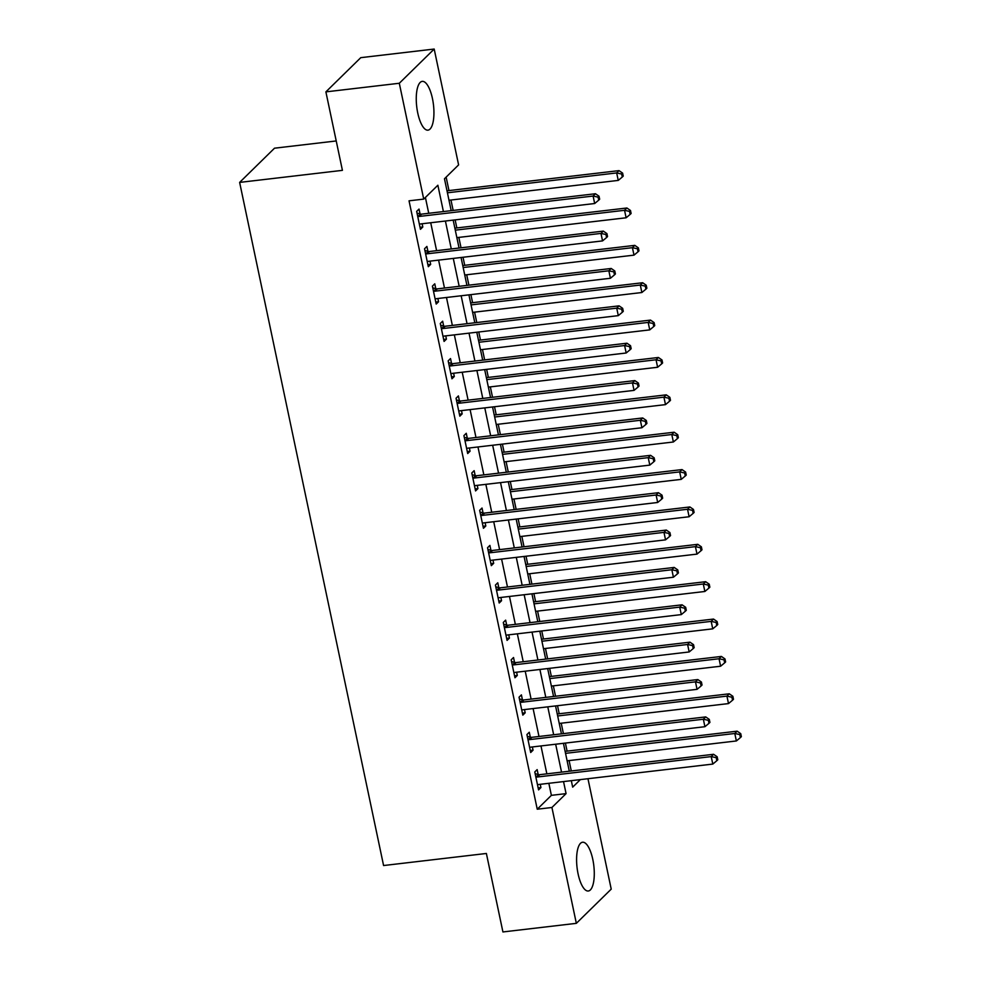 <?xml version="1.0" encoding="UTF-8"?>
<svg xmlns="http://www.w3.org/2000/svg" width="981" height="981" viewBox="0 0 981 981"><rect width="100%" height="100%" fill="white"/><g stroke="black" fill="none" stroke-linecap="round" stroke-linejoin="round"><path stroke-width="1.47" d="M578.079 873.838A24.562 8.424 -96.7 0 1 582.579 842.238A24.562 8.424 -96.7 0 1 592.794 859.405A24.562 8.424 -96.7 0 1 588.293 891.006A24.562 8.424 -96.7 0 1 578.079 873.838M417.747 112.974A24.562 8.424 -96.7 0 1 422.235 81.374A24.562 8.424 -96.7 0 1 432.449 98.554A24.562 8.424 -96.7 0 1 427.961 130.154A24.562 8.424 -96.7 0 1 417.747 112.974M336.225 140.957L274.521 148.192L239.634 182.405L383.583 865.536L486.38 853.47L502.922 931.95L576.337 923.342L551.923 807.486L566.074 793.617L563.535 781.587M239.634 182.405L342.418 170.351L325.888 91.871L360.775 57.658L434.191 49.05L458.605 164.894L444.467 178.763L451.186 210.657M571.285 770.98L569.09 760.582M567.092 751.127L565.399 743.071M563.401 733.616L561.218 723.218M559.219 713.751L557.527 705.707M555.528 696.24L553.345 685.842M551.347 676.387L549.654 668.331M547.656 658.876L545.461 648.478M543.474 639.011L541.77 630.967M539.783 621.5L537.588 611.102M535.601 601.647L533.897 593.591M531.91 584.136L529.715 573.738M527.717 564.271L526.024 556.215M524.026 546.76L521.843 536.362M519.844 526.907L518.152 518.851M516.153 509.397L513.958 498.998M511.972 489.531L510.279 481.475M508.281 472.02L506.086 461.622M504.099 452.167L502.395 444.111M500.408 434.657L498.213 424.258M496.214 414.791L494.522 406.735M492.536 397.28L490.341 386.882M488.342 377.427L486.65 369.371M484.651 359.917L482.468 349.518M480.469 340.051L478.777 331.995M476.778 322.541L474.583 312.142M472.597 302.688L470.892 294.631M468.906 285.164L466.711 274.778M464.724 265.311L463.02 257.255M461.033 247.801L458.838 237.402M456.839 227.948L455.147 219.891M453.148 210.424L450.966 200.038M448.967 190.572L446.134 177.12M587.962 778.718L611.224 889.129L576.337 923.342M443.412 211.577L437.869 185.237L423.718 199.106L409.04 200.823L537.245 809.215L551.383 795.346L548.845 783.304M546.858 773.85L540.972 745.94M538.986 736.473L533.1 708.564M531.101 699.11L525.227 671.2M523.229 661.734L517.343 633.824M515.356 624.37L509.47 596.46M507.484 586.994L501.598 559.084M499.599 549.63L493.725 521.72M491.726 512.254L485.853 484.344M483.854 474.89L477.968 446.98M475.981 437.514L470.095 409.604M468.109 400.15L462.223 372.24M460.224 362.774L454.35 334.864M452.351 325.41L446.478 297.501M444.479 288.034L438.593 260.124M436.606 250.67L430.72 222.761M428.734 213.294L425.398 197.463M420.052 213.932L419.022 209.076L416.667 211.381L420.444 229.321L422.799 227.016L422.112 223.766M427.924 251.308L426.894 246.439L424.54 248.757L428.317 266.697L430.671 264.38L429.997 261.13M435.797 288.672L434.767 283.816L432.413 286.121L436.189 304.061L438.556 301.756L437.869 298.506M443.67 326.048L442.652 321.179L440.285 323.497L444.074 341.437L446.429 339.119L445.742 335.87M451.542 363.411L450.524 358.555L448.17 360.861L451.947 378.801L454.301 376.496L453.614 373.246M459.427 400.788L458.397 395.919L456.042 398.237L459.819 416.177L462.174 413.859L461.499 410.61M467.299 438.151L466.269 433.295L463.915 435.601L467.692 453.541L470.058 451.235L469.372 447.986M475.172 475.527L474.142 470.659L471.787 472.977L475.564 490.917L477.931 488.599L477.244 485.35M483.044 512.891L482.027 508.035L479.66 510.341L483.449 528.281L485.803 525.975L485.117 522.726M490.917 550.267L489.899 545.399L487.545 547.717L491.322 565.657L493.676 563.339L492.989 560.09M498.802 587.631L497.772 582.775L495.417 585.081L499.194 603.021L501.549 600.715L500.874 597.466M506.674 625.007L505.644 620.139L503.29 622.457L507.067 640.397L509.433 638.079L508.747 634.83M514.547 662.371L513.529 657.515L511.162 659.821L514.951 677.761L517.306 675.455L516.619 672.206M522.419 699.747L521.402 694.879L519.047 697.197L522.824 715.137L525.178 712.819L524.492 709.57M530.304 737.123L529.274 732.255L526.92 734.561L530.696 752.501L533.051 750.195L532.364 746.946M538.177 774.487L537.147 769.619L534.792 771.937L538.569 789.877L540.923 787.559L540.249 784.322M325.888 91.871L399.304 83.262L434.191 49.05M537.245 809.215L551.923 807.486M423.718 199.106L399.304 83.262M561.537 772.121L555.663 744.211M553.664 734.757L547.778 706.847M545.792 697.381L539.906 669.471M537.919 660.017L532.033 632.107M530.034 622.641L524.161 594.731M522.162 585.277L516.288 557.367M514.289 547.901L508.403 519.991M506.417 510.537L500.531 482.627M498.544 473.161L492.658 445.251M490.659 435.797L484.786 407.888M482.787 398.421L476.913 370.511M474.914 361.057L469.028 333.148M467.042 323.681L461.156 295.772M459.169 286.317L453.283 258.408M451.285 248.941L445.411 221.032M571.31 780.668L572.671 787.154L580.36 779.613M453.173 220.124L459.059 248.034M461.058 257.488L466.931 285.397M468.93 294.864L474.816 322.774M476.803 332.228L482.689 360.137M484.675 369.604L490.561 397.513M492.548 406.968L498.434 434.877M500.433 444.344L506.306 472.253M508.305 481.708L514.191 509.617M516.178 519.084L522.064 546.993M524.05 556.448L529.936 584.357M531.935 593.824L537.809 621.733M539.808 631.188L545.681 659.097M547.68 668.564L553.566 696.473M555.553 705.928L561.439 733.837M563.425 743.304L569.311 771.213M551.383 795.346L566.074 793.617M420.027 227.334L422.799 227.016M427.9 264.711L430.671 264.38M435.772 302.074L438.556 301.756M443.657 339.451L446.429 339.119M451.53 376.814L454.301 376.496M459.402 414.19L462.174 413.859M467.275 451.554L470.058 451.235M475.147 488.93L477.931 488.599M483.032 526.294L485.803 525.975M490.905 563.67L493.676 563.339M498.777 601.034L501.549 600.715M506.65 638.41L509.433 638.079M514.522 675.774L517.306 675.455M522.407 713.15L525.178 712.819M530.28 750.514L533.051 750.195M538.152 787.89L540.923 787.559M417.685 216.249L418.09 216.36A3.151 2.857 -134.4 0 0 419.23 216.445L593.1 196.053L594.67 203.521L420.812 223.913A3.151 2.857 -134.4 0 0 419.758 224.257L419.414 224.453M417.035 213.122L420.457 214.042A3.151 2.857 -134.4 0 0 421.597 214.128L595.455 193.735L593.1 196.053L598.091 197.156L598.729 200.136L599.673 199.217L599.035 196.225L598.091 197.156M599.035 196.225L595.455 193.735M594.67 203.521L598.729 200.136M448.991 200.259L618.251 180.406L616.669 172.938L619.023 170.62L447.005 190.804M621.672 174.042L622.297 177.021L623.242 176.102L622.616 173.11L621.672 174.042L616.669 172.938L447.422 192.791M622.297 177.021L618.251 180.406M619.023 170.62L622.616 173.11M425.57 253.613L425.975 253.723A3.151 2.857 -134.4 0 0 427.115 253.809L600.973 233.417L602.555 240.897L428.685 261.289A3.151 2.857 -134.4 0 0 427.63 261.633L427.299 261.829M424.908 250.498L428.329 251.418A3.151 2.857 -134.4 0 0 429.47 251.504L603.327 231.111L600.973 233.417L605.976 234.52L606.601 237.512L607.546 236.58L606.92 233.601L605.976 234.52M606.92 233.601L603.327 231.111M602.555 240.897L606.601 237.512M433.443 290.989L433.847 291.099A3.151 2.857 -134.4 0 0 434.988 291.185L608.845 270.793L610.427 278.261L436.557 298.653A3.151 2.857 -134.4 0 0 435.515 299.009L435.172 299.193M432.78 287.862L436.202 288.782A3.151 2.857 -134.4 0 0 437.342 288.868L611.212 268.475L608.845 270.793L613.848 271.896L614.474 274.876L615.418 273.957L614.793 270.964L613.848 271.896M614.793 270.964L611.212 268.475M610.427 278.261L614.474 274.876M441.315 328.353L441.72 328.463A3.151 2.857 -134.4 0 0 442.86 328.549L616.73 308.157L618.3 315.637L444.43 336.029A3.151 2.857 -134.4 0 0 443.387 336.373L443.044 336.569M440.653 325.238L444.074 326.158A3.151 2.857 -134.4 0 0 445.215 326.244L619.085 305.851L616.73 308.157L621.721 309.26L622.346 312.252L623.291 311.32L622.665 308.341L621.721 309.26M622.665 308.341L619.085 305.851M618.3 315.637L622.346 312.252M456.864 237.635L626.123 217.782L624.541 210.302L626.908 207.997L454.877 228.168M629.544 211.406L630.17 214.398L631.114 213.478L630.489 210.486L629.544 211.406L624.541 210.302L455.294 230.155M630.17 214.398L626.123 217.782M626.908 207.997L630.489 210.486M464.749 274.999L633.996 255.146L632.426 247.678L634.781 245.36L462.75 265.544M637.417 248.782L638.055 251.761L638.987 250.842L638.361 247.85L637.417 248.782L632.426 247.678L463.167 267.531M638.055 251.761L633.996 255.146M634.781 245.36L638.361 247.85M472.621 312.375L641.868 292.522L640.299 285.042L642.653 282.736L470.622 302.908M645.29 286.145L645.927 289.137L646.871 288.218L646.234 285.226L645.29 286.145L640.299 285.042L471.039 304.895M645.927 289.137L641.868 292.522M642.653 282.736L646.234 285.226M449.188 365.729L449.592 365.839A3.151 2.857 -134.4 0 0 450.733 365.925L624.603 345.533L626.172 353.001L452.315 373.393A3.151 2.857 -134.4 0 0 451.26 373.749L450.917 373.945M448.538 362.602L451.947 363.522A3.151 2.857 -134.4 0 0 453.087 363.608L626.957 343.215L624.603 345.533L629.594 346.636L630.231 349.616L631.175 348.696L630.538 345.704L629.594 346.636M630.538 345.704L626.957 343.215M626.172 353.001L630.231 349.616M480.494 349.739L649.741 329.886L648.171 322.418L650.526 320.1L478.495 340.284M653.174 323.522L653.8 326.501L654.744 325.582L654.106 322.59L653.174 323.522L648.171 322.418L478.924 342.271M653.8 326.501L649.741 329.886M650.526 320.1L654.106 322.59M457.06 403.093L457.465 403.203A3.151 2.857 -134.4 0 0 458.605 403.289L632.475 382.897L634.045 390.377L460.187 410.769A3.151 2.857 -134.4 0 0 459.133 411.113L458.789 411.309M456.41 399.978L459.831 400.898A3.151 2.857 -134.4 0 0 460.972 400.984L634.83 380.591L632.475 382.897L637.478 384L638.104 386.992L639.048 386.06L638.41 383.08L637.478 384M638.41 383.08L634.83 380.591M634.045 390.377L638.104 386.992M464.945 440.469L465.35 440.579A3.151 2.857 -134.4 0 0 466.49 440.665L640.348 420.273L641.93 427.741L468.06 448.133A3.151 2.857 -134.4 0 0 467.005 448.489L466.674 448.685M464.283 437.342L467.704 438.262A3.151 2.857 -134.4 0 0 468.844 438.348L642.702 417.955L640.348 420.273L645.351 421.376L645.976 424.356L646.92 423.436L646.295 420.444L645.351 421.376M646.295 420.444L642.702 417.955M641.93 427.741L645.976 424.356M472.817 477.833L473.222 477.943A3.151 2.857 -134.4 0 0 474.363 478.029L648.22 457.637L649.802 465.117L475.932 485.509A3.151 2.857 -134.4 0 0 474.89 485.853L474.546 486.049M472.155 474.718L475.577 475.638A3.151 2.857 -134.4 0 0 476.717 475.724L650.587 455.331L648.22 457.637L653.223 458.74L653.849 461.732L654.793 460.8L654.168 457.82L653.223 458.74M654.168 457.82L650.587 455.331M649.802 465.117L653.849 461.732M480.69 515.209L481.095 515.319A3.151 2.857 -134.4 0 0 482.235 515.405L656.105 495.013L657.675 502.48L483.817 522.873A3.151 2.857 -134.4 0 0 482.762 523.229L482.419 523.425M480.028 512.082L483.449 513.002A3.151 2.857 -134.4 0 0 484.589 513.088L658.459 492.695L656.105 495.013L661.096 496.116L661.734 499.096L662.665 498.176L662.04 495.184L661.096 496.116M662.04 495.184L658.459 492.695M657.675 502.48L661.734 499.096M488.563 552.573L488.967 552.683A3.151 2.857 -134.4 0 0 490.108 552.769L663.978 532.376L665.547 539.857L491.689 560.249A3.151 2.857 -134.4 0 0 490.635 560.592L490.292 560.789M487.913 549.458L491.322 550.378A3.151 2.857 -134.4 0 0 492.474 550.464L666.332 530.071L663.978 532.376L668.968 533.48L669.606 536.472L670.55 535.54L669.913 532.56L668.968 533.48M669.913 532.56L666.332 530.071M665.547 539.857L669.606 536.472M488.366 387.115L657.626 367.262L656.044 359.782L658.398 357.476L486.38 377.648M661.047 360.885L661.672 363.877L662.616 362.958L661.991 359.966L661.047 360.885L656.044 359.782L486.797 379.635M661.672 363.877L657.626 367.262M658.398 357.476L661.991 359.966M496.239 424.479L665.498 404.626L663.916 397.158L666.283 394.84L494.252 415.024M668.919 398.261L669.545 401.241L670.489 400.322L669.864 397.33L668.919 398.261L663.916 397.158L494.669 417.011M669.545 401.241L665.498 404.626M666.283 394.84L669.864 397.33M504.124 461.855L673.371 442.002L671.801 434.522L674.155 432.216L502.125 452.388M676.792 435.625L677.43 438.617L678.362 437.698L677.736 434.706L676.792 435.625L671.801 434.522L502.542 454.375M677.43 438.617L673.371 442.002M674.155 432.216L677.736 434.706M511.996 499.219L681.243 479.366L679.674 471.898L682.028 469.58L509.997 489.764M684.664 473.001L685.302 475.981L686.246 475.062L685.609 472.069L684.664 473.001L679.674 471.898L510.414 491.751M685.302 475.981L681.243 479.366M682.028 469.58L685.609 472.069M519.869 536.595L689.116 516.742L687.546 509.262L689.901 506.956L517.882 527.14M692.549 510.365L693.175 513.357L694.119 512.438L693.481 509.446L692.549 510.365L687.546 509.262L518.299 529.115M693.175 513.357L689.116 516.742M689.901 506.956L693.481 509.446M496.435 589.949L496.84 590.059A3.151 2.857 -134.4 0 0 497.992 590.145L671.85 569.753L673.42 577.22L499.562 597.613A3.151 2.857 -134.4 0 0 498.507 597.969L498.176 598.165M495.785 586.822L499.206 587.742A3.151 2.857 -134.4 0 0 500.347 587.827L674.205 567.435L671.85 569.753L676.853 570.856L677.479 573.836L678.423 572.916L677.785 569.924L676.853 570.856M677.785 569.924L674.205 567.435M673.42 577.22L677.479 573.836M527.741 573.959L697 554.106L695.419 546.638L697.773 544.32L525.755 564.504M700.422 547.741L701.047 550.721L701.991 549.801L701.366 546.809L700.422 547.741L695.419 546.638L526.172 566.491M701.047 550.721L697 554.106M697.773 544.32L701.366 546.809M504.32 627.313L504.725 627.423A3.151 2.857 -134.4 0 0 505.865 627.509L679.723 607.116L681.305 614.596L507.435 634.989A3.151 2.857 -134.4 0 0 506.38 635.332L506.049 635.529M503.658 624.198L507.079 625.118A3.151 2.857 -134.4 0 0 508.219 625.204L682.077 604.811L679.723 607.116L684.726 608.22L685.351 611.212L686.295 610.292L685.67 607.3L684.726 608.22M685.67 607.3L682.077 604.811M681.305 614.596L685.351 611.212M535.626 611.335L704.873 591.482L703.291 584.002L705.658 581.696L533.627 601.88M708.294 585.105L708.92 588.097L709.864 587.178L709.238 584.186L708.294 585.105L703.291 584.002L534.044 603.855M708.92 588.097L704.873 591.482M705.658 581.696L709.238 584.186M512.192 664.689L512.597 664.799A3.151 2.857 -134.4 0 0 513.737 664.885L687.595 644.492L689.177 651.96L515.307 672.353A3.151 2.857 -134.4 0 0 514.265 672.708L513.921 672.905M511.53 661.562L514.951 662.482A3.151 2.857 -134.4 0 0 516.092 662.567L689.962 642.175L687.595 644.492L692.598 645.596L693.224 648.576L694.168 647.656L693.542 644.664L692.598 645.596M693.542 644.664L689.962 642.175M689.177 651.96L693.224 648.576M543.499 648.699L712.746 628.846L711.176 621.378L713.53 619.06L541.5 639.244M716.167 622.481L716.804 625.473L717.749 624.541L717.111 621.549L716.167 622.481L711.176 621.378L541.917 641.231M716.804 625.473L712.746 628.846M713.53 619.06L717.111 621.549M520.065 702.053L520.47 702.163A3.151 2.857 -134.4 0 0 521.61 702.249L695.48 681.856L697.05 689.336L523.192 709.729A3.151 2.857 -134.4 0 0 522.137 710.072L521.794 710.269M519.403 698.938L522.824 699.858A3.151 2.857 -134.4 0 0 523.964 699.943L697.834 679.551L695.48 681.856L700.471 682.96L701.108 685.952L702.04 685.032L701.415 682.04L700.471 682.96M701.415 682.04L697.834 679.551M697.05 689.336L701.108 685.952M551.371 686.075L720.618 666.222L719.048 658.742L721.403 656.436L549.372 676.62M724.039 659.845L724.677 662.837L725.621 661.917L724.984 658.925L724.039 659.845L719.048 658.742L549.789 678.594M724.677 662.837L720.618 666.222M721.403 656.436L724.984 658.925M527.937 739.429L528.342 739.539A3.151 2.857 -134.4 0 0 529.482 739.625L703.352 719.232L704.922 726.7L531.064 747.105A3.151 2.857 -134.4 0 0 530.01 747.448L529.666 747.645M527.288 736.302L530.696 737.222A3.151 2.857 -134.4 0 0 531.849 737.32L705.707 716.915L703.352 719.232L708.343 720.336L708.981 723.316L709.925 722.396L709.288 719.404L708.343 720.336M709.288 719.404L705.707 716.915M704.922 726.7L708.981 723.316M559.244 723.438L728.503 703.585L726.921 696.118L729.275 693.8L557.257 713.984M731.924 697.221L732.549 700.213L733.494 699.281L732.868 696.289L731.924 697.221L726.921 696.118L557.674 715.971M732.549 700.213L728.503 703.585M729.275 693.8L732.868 696.289M535.81 776.805L536.215 776.903A3.151 2.857 -134.4 0 0 537.367 777.001L711.225 756.596L712.807 764.076L538.937 784.469A3.151 2.857 -134.4 0 0 537.882 784.812L537.551 785.008M535.16 773.678L538.581 774.598A3.151 2.857 -134.4 0 0 539.722 774.683L713.579 754.291L711.225 756.596L716.228 757.7L716.853 760.692L717.798 759.772L717.172 756.78L716.228 757.7M717.172 756.78L713.579 754.291M712.807 764.076L716.853 760.692M567.116 760.815L736.375 740.962L734.794 733.481L737.16 731.176L565.13 751.36M739.797 734.585L740.422 737.577L741.366 736.657L740.741 733.665L739.797 734.585L734.794 733.481L565.547 753.347M740.422 737.577L736.375 740.962M737.16 731.176L740.741 733.665M418.09 216.36L420.457 214.042M419.23 216.445L421.597 214.128M425.975 253.723L428.329 251.418M427.115 253.809L429.47 251.504M433.847 291.099L436.202 288.782M434.988 291.185L437.342 288.868M441.72 328.463L444.074 326.158M442.86 328.549L445.215 326.244M449.592 365.839L451.947 363.522M450.733 365.925L453.087 363.608M457.465 403.203L459.831 400.898M458.605 403.289L460.972 400.984M465.35 440.579L467.704 438.262M466.49 440.665L468.844 438.348M473.222 477.943L475.577 475.638M474.363 478.029L476.717 475.724M481.095 515.319L483.449 513.002M482.235 515.405L484.589 513.088M488.967 552.683L491.322 550.378M490.108 552.769L492.474 550.464M496.84 590.059L499.206 587.742M497.992 590.145L500.347 587.827M504.725 627.423L507.079 625.118M505.865 627.509L508.219 625.204M512.597 664.799L514.951 662.482M513.737 664.885L516.092 662.567M520.47 702.163L522.824 699.858M521.61 702.249L523.964 699.943M528.342 739.539L530.696 737.222M529.482 739.625L531.849 737.32M536.215 776.903L538.581 774.598M537.367 777.001L539.722 774.683"/></g></svg>
